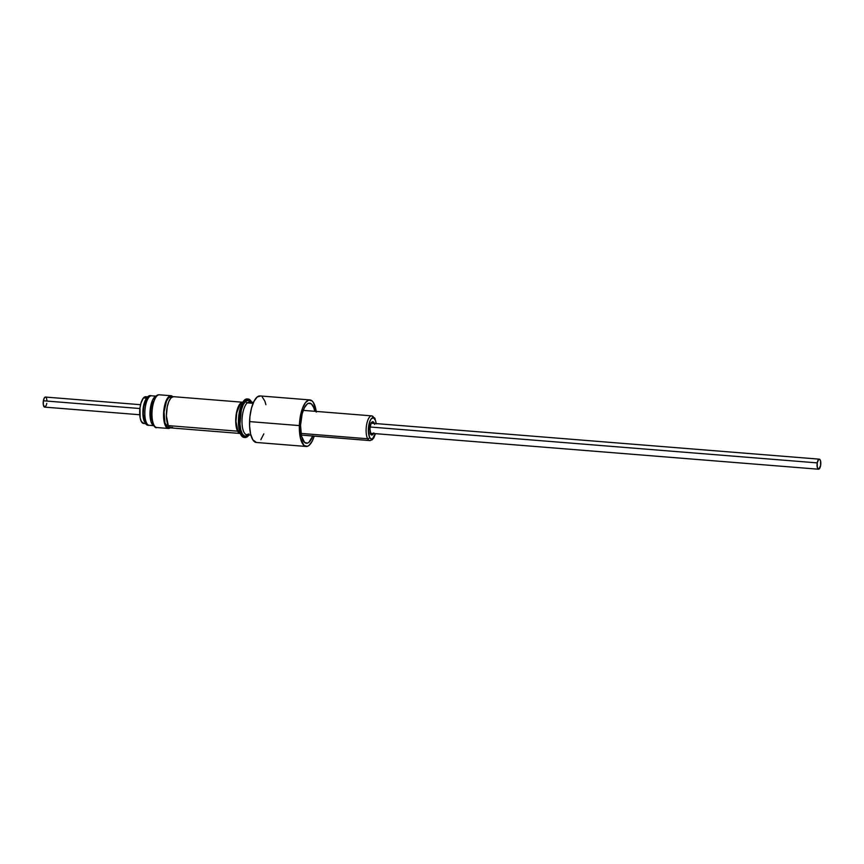 <?xml version="1.0" encoding="UTF-8"?>
<svg xmlns="http://www.w3.org/2000/svg" width="864" height="864" viewBox="0 0 864 864"><rect width="100%" height="100%" fill="white"/><g stroke="black" fill="none" stroke-linecap="round" stroke-linejoin="round"><path stroke-width="1.3" d="M159.559 394.816A16.416 5.983 94.6 0 0 159.397 394.794A16.416 5.983 94.6 0 0 159.224 394.794L170.813 395.723A16.416 5.983 -85.4 0 1 170.986 395.723A16.416 5.983 -85.4 0 1 172.811 396.727M170.327 427.756A16.416 5.983 -85.4 0 1 168.523 428.468L166.309 427.216L164.614 423.652L163.555 415.271L163.998 408.877L166.234 400.496L168.426 396.954L170.813 395.723L173.027 396.976M153.511 425.488A14.807 5.4 -85.4 0 1 150.034 411.577A14.807 5.4 -85.4 0 1 155.066 396.706M152.82 400.993A15.347 5.594 94.6 0 0 151.265 420.412A15.347 5.594 94.6 0 1 152.82 400.993M151.686 395.798A14.807 5.4 94.6 0 0 151.535 395.777A14.807 5.4 94.6 0 0 151.384 395.777L155.855 396.133L151.384 395.777A2.678 2.495 -89.8 0 0 151.178 395.766A2.678 2.495 90.2 0 1 151.384 395.777A14.807 5.4 94.6 0 0 144.947 410.314A14.807 5.4 94.6 0 0 149.159 425.304A14.807 5.4 94.6 0 0 149.31 425.304M169.484 427.216A15.347 5.594 -85.4 0 1 168.599 427.388L168.599 427.388A15.347 5.594 -85.4 0 1 168.437 427.388A15.347 5.594 -85.4 0 1 164.074 411.858A15.347 5.594 -85.4 0 1 170.737 396.792L168.512 397.948L166.46 401.263L164.052 412.074L164.938 422.896L167.519 427.097L169.711 427.108M170.91 427.226L168.523 428.468A16.416 5.983 -85.4 0 1 168.35 428.458A16.416 5.983 -85.4 0 1 163.685 411.847A16.416 5.983 -85.4 0 1 170.813 395.723L159.224 394.794A2.149 1.998 -89.8 0 0 159.073 394.783L170.986 395.723M171.893 397.138L170.737 396.792A15.347 5.594 -85.4 0 1 170.899 396.792A15.347 5.594 -85.4 0 1 171.893 397.138M146.945 399.168L144.083 405.702M143.672 407.97L143.338 412.69M143.435 414.958L145.379 421.502M149.083 425.293A14.807 5.4 -85.4 0 1 144.958 410.206A14.807 5.4 -85.4 0 1 151.384 395.777M153.241 425.315A14.807 5.4 -85.4 0 1 150.109 410.519A14.807 5.4 -85.4 0 1 155.563 396.414M156.935 427.529A16.416 5.983 -85.4 0 1 152.075 411.145A16.416 5.983 -85.4 0 1 159.224 394.794A16.416 5.983 94.6 0 0 152.096 410.908A16.416 5.983 94.6 0 0 156.773 427.529A16.416 5.983 94.6 0 0 156.935 427.529M145.66 423.241A13.414 4.892 -85.4 0 1 142.895 411.437A13.414 4.892 -85.4 0 1 146.642 398.196L143.456 397.937A13.414 4.892 94.6 0 0 139.676 412.765A13.414 4.892 94.6 0 0 143.597 423.457L146.783 423.716M143.932 423.446L141.318 421.492L140.152 417.949L139.968 408.002L140.972 403.099L143.456 397.937L145.4 396.716L147.236 397.537M146.178 423.554L144.504 421.751L143.338 418.208L142.916 410.875L144.882 401.263L146.642 398.196L148.586 396.976M148.932 396.976L145.746 396.716A13.414 4.892 94.6 0 0 143.456 397.937L146.642 398.196A13.414 4.892 -85.4 0 1 147.744 397.256M312.79 436.007A20.12 7.344 -85.4 0 1 306.407 443.254A20.12 7.344 -85.4 0 1 300.553 425.261L301.46 436.007L304.582 442.422L307.39 443.146L308.858 442.357L312.854 435.834M309.884 399.924L260.086 395.928A23.339 8.51 94.6 0 0 249.566 421.6L299.365 425.596A23.339 8.51 -85.4 0 1 309.884 399.924A23.339 8.51 -85.4 0 1 316.202 411.415M316.3 412.117L313.438 402.613L312.001 400.885L308.75 400.043L305.381 402.721L302.411 408.521L299.668 421.038L299.387 430.067L300.413 438.059L304.031 445.5L307.292 446.342L308.999 445.424L312.228 441.104L314.215 436.126A23.339 8.51 -85.4 0 1 306.148 446.461A23.339 8.51 -85.4 0 1 299.365 425.596L249.566 421.6A23.339 8.51 94.6 0 0 256.36 442.465L306.148 446.461M263.833 433.868L260.863 439.668M256.392 442.465L252.806 439.787L250.614 434.063L249.588 426.071L249.869 417.042L251.424 408.337L254.016 401.285L257.245 396.965L260.626 396.025M262.202 396.889L264.859 401.123L265.907 404.687M314.777 411.296L313.74 407.614L311.45 403.963L308.642 403.24L307.174 404.028L304.398 407.754L302.162 413.834L300.553 425.261A20.12 7.344 -85.4 0 1 309.625 403.142A20.12 7.344 -85.4 0 1 314.777 411.296M247.46 398.974L246.078 399.071L244.663 399.902L245.657 399.978A19.31 7.042 -85.4 0 1 248.162 399.017L247.158 398.93A19.31 7.042 94.6 0 0 244.663 399.902L242.006 403.618L239.9 409.547L238.442 420.563L239.393 430.78L237.784 430.639L239.393 430.769L242.449 436.752L245.16 437.303M168.026 425.034L165.683 424.85L168.026 425.034M301.266 435.089L369.727 440.575A12.398 4.525 -85.4 0 1 367.621 438.761L300.974 433.415L367.621 438.761A12.398 4.525 94.6 0 0 370.364 440.51M371.066 415.94A12.398 4.525 94.6 0 0 366.476 425.542A12.398 4.525 94.6 0 0 367.621 438.761A1.717 1.382 -27.9 0 0 369.641 437.432L370.969 438.869L372.503 438.707L375.332 433.652A10.681 3.899 -85.4 0 1 369.641 437.432A1.717 1.382 152.1 0 1 367.621 438.761A12.398 4.525 -85.4 0 1 366.617 424.699A12.398 4.525 -85.4 0 1 371.704 415.865A12.398 4.525 -85.4 0 1 373.81 417.679A1.717 1.382 152.1 0 1 374.976 419.267A10.681 3.899 -85.4 0 1 376.132 423.598M371.142 423.652A5.638 2.052 -85.4 0 1 373.28 423.371A5.638 2.052 -85.4 0 0 372.406 422.712A5.638 2.052 -85.4 0 0 370.094 426.719A5.638 2.052 -85.4 0 0 370.548 433.112L370.559 433.123A1.717 1.382 152.1 0 1 370.634 434.052A1.717 1.382 -27.9 0 0 370.548 433.112A5.638 2.052 -85.4 0 0 371.509 433.944A5.638 2.052 -85.4 0 0 372.47 433.426A5.638 2.052 -85.4 0 1 370.591 433.188M374.566 424.418L373.982 422.647A6.707 2.452 94.6 0 0 370.462 424.861A6.707 2.452 94.6 0 0 370.634 434.052A6.707 2.452 94.6 0 0 373.518 433.512M376.283 423.608L374.9 418.338A1.717 1.382 -27.9 0 1 374.976 419.267A10.681 3.899 -85.4 0 0 369.36 422.798A10.681 3.899 -85.4 0 0 369.641 437.432L368.334 430.844L369.943 421.124L371.347 418.684L373.648 417.83L375.505 420.53L376.164 423.889M373.982 422.647L372.676 421.664L371.239 422.939L369.835 428.62L371.023 434.624L372.427 434.851L373.799 432.886M243.421 403.056L240.181 404.255L236.747 412.679L235.958 421.362L237.784 430.639A15.023 5.476 -85.4 0 1 236.488 414.05A15.023 5.476 -85.4 0 1 242.384 402.883M240.257 433.469A15.671 5.713 -85.4 0 1 237.622 431.179L168.307 425.617A15.671 5.713 94.6 0 0 170.975 427.918L240.289 433.48M240.689 433.469L238.54 432.518L236.855 429.332L235.883 424.408L236.045 415.422L239.047 405.227L241.261 402.667L243.508 402.43M239.987 432.778A15.023 5.476 -85.4 0 1 237.784 430.639L240.721 432.832M173.48 396.684A15.671 5.713 94.6 0 0 167.044 407.84A15.671 5.713 94.6 0 0 168.307 425.617L237.622 431.179A15.671 5.713 -85.4 0 1 236.347 413.446A15.671 5.713 -85.4 0 1 242.762 402.235L173.48 396.684M173.081 396.684L170.802 398.11L168.75 401.695L167.216 406.901L166.396 415.951L168.307 425.617L170.262 427.734L172.638 427.399M248.162 399.017A19.31 7.042 -85.4 0 1 251.629 402.192M245.063 437.519A19.31 7.042 -85.4 0 1 239.425 421.06A19.31 7.042 -85.4 0 1 245.657 399.978L244.663 399.902A19.31 7.042 94.6 0 0 238.432 420.973A19.31 7.042 94.6 0 0 244.069 437.443L245.063 437.519A19.31 7.042 -85.4 0 0 247.568 436.547L248.994 434.927A19.31 7.042 -85.4 0 1 247.568 436.547L246.154 437.378L243.443 436.838L241.218 433.458L239.803 427.777L239.663 416.869L240.894 409.622L244.285 401.512L245.657 399.978L248.465 399.049L250.981 401.047L252.007 403.067M253.508 402.343L249.415 402.019A16.416 5.983 94.6 0 0 247.298 402.84L253.087 403.304L247.298 402.84A16.416 5.983 94.6 0 0 242.028 419.764A16.416 5.983 94.6 0 0 246.078 434.57A16.416 5.983 94.6 0 0 248.918 433.922M250.69 402.203L248.335 400.334L245.722 401.198A1.609 1.404 -130.4 0 0 247.298 402.84A1.609 1.404 49.6 0 1 245.722 401.198L243.248 404.665L241.283 410.195L239.965 423.922L240.808 430.024L242.536 434.333L244.89 436.201L247.504 435.326A18.025 6.577 -85.4 0 1 239.965 423.922A18.025 6.577 -85.4 0 1 245.722 401.198A18.025 6.577 -85.4 0 1 250.636 402.116M250.139 402.203A16.416 5.983 94.6 0 0 247.298 402.84A16.416 5.983 94.6 0 0 241.996 420.757A16.416 5.983 94.6 0 0 246.791 434.754L247.957 434.225M817.236 462.888L370.127 427.01L817.236 462.888A5.044 1.836 -85.4 0 1 819.331 459.162A5.044 1.836 -85.4 0 1 820.616 465.491A5.044 1.836 -85.4 0 1 818.521 469.217A5.044 1.836 -85.4 0 1 817.236 462.888L818.662 459.421L819.742 459.335L820.541 460.879L820.616 465.491L818.824 469.174L817.312 467.5L817.236 462.888M140.551 404.698L45.479 397.062A5.044 1.836 94.6 0 0 43.384 400.788L139.903 408.532L43.384 400.788A5.044 1.836 94.6 0 0 44.669 407.117L139.752 414.752M44.604 407.117L43.297 404.6L43.384 400.788L44.453 397.732L45.544 397.073L46.202 397.58M46.472 398.11L46.937 400.475M46.764 403.402L46.57 404.32M46.321 405.162L44.971 407.084M156.676 396.198L151.2 395.766C142.862 392.915 139.633 426.73 149.159 425.304L154.31 425.714M159.084 394.783C157.237 394.675 155.369 396.241 153.468 399.481M151.664 421.956C154.04 426.578 155.736 428.436 156.773 427.529L168.35 428.458M167.324 426.978L169.409 427.14M169.733 397.03L171.806 397.192M369.727 440.575L372.114 439.83L373.777 437.908L375.473 433.663M372.406 422.712L371.164 422.604M371.509 433.944L370.267 433.836M370.559 433.123C369.695 433.253 369.716 424.861 371.347 423.349M374.9 418.338L371.704 415.865L303.242 410.378M246.791 434.754L250.873 435.078M818.521 469.217L370.645 433.274M819.331 459.162L371.455 423.22"/></g></svg>
